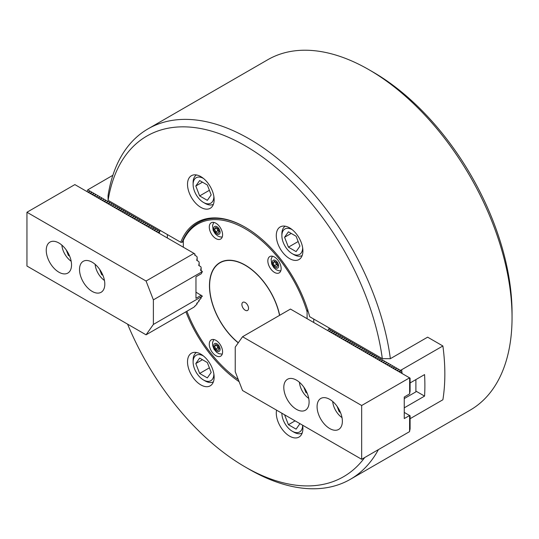 <?xml version="1.0" encoding="UTF-8"?>
<svg xmlns="http://www.w3.org/2000/svg" width="539" height="539" viewBox="0 0 539 539"><rect width="100%" height="100%" fill="white"/><g stroke="black" fill="none" stroke-linecap="round" stroke-linejoin="round"><path stroke-width="0.81" d="M276.561 410.152A18.825 10.868 -120 0 0 289.598 436.145A18.825 10.868 -120 0 0 299.004 437.075A18.825 10.868 -120 0 0 302.635 425.204M200.825 354.157A18.825 10.868 -120 0 0 191.419 353.227A18.825 10.868 -120 0 0 188.529 368.305A18.825 10.868 -120 0 0 200.825 384.893A18.825 10.868 -120 0 0 210.237 385.823A18.825 10.868 -120 0 0 213.121 370.744A18.825 10.868 -120 0 0 200.825 354.157M200.825 176.617A18.825 10.868 -120 0 0 191.419 175.687A18.825 10.868 -120 0 0 188.529 190.772A18.825 10.868 -120 0 0 200.825 207.353A18.825 10.868 -120 0 0 210.237 208.29A18.825 10.868 -120 0 0 213.121 193.205A18.825 10.868 -120 0 0 200.825 176.617M289.598 227.869A18.825 10.868 -120 0 0 280.186 226.939A18.825 10.868 -120 0 0 277.302 242.018A18.825 10.868 -120 0 0 289.598 258.605A18.825 10.868 -120 0 0 299.004 259.535A18.825 10.868 -120 0 0 301.894 244.457A18.825 10.868 -120 0 0 289.598 227.869M372.975 72.031L368.986 69.726L372.975 72.031A196.681 113.554 60 0 1 512.05 312.91L512.05 317.525A202.327 116.815 -120 0 0 368.986 69.726A202.327 116.815 -120 0 0 368.979 69.72A202.327 116.815 -120 0 0 267.816 59.701L148.043 128.855A202.327 116.815 60 0 1 249.207 138.873A202.327 116.815 60 0 1 390.364 358.684L427.629 337.165L442.89 345.977L400.524 370.387L400.127 372.382M378.405 449.62A202.327 116.815 60 0 1 350.37 479.299L470.143 410.145A202.327 116.815 -120 0 0 512.05 317.525M245.211 145.793A196.681 113.554 -120 0 0 108.103 200.326L180.754 242.274A96.932 55.962 60 0 1 245.211 227.242A96.932 55.962 60 0 1 309.676 316.703L382.326 358.651A196.681 113.554 -120 0 0 245.211 145.793M108.103 200.326L108.043 195.684A202.327 116.815 60 0 1 148.043 128.855M350.37 479.299A202.327 116.815 60 0 1 249.207 469.28A202.327 116.815 60 0 1 249.2 469.274L245.211 466.969A196.681 113.554 -120 0 0 364.714 457.523M307.762 309.534L307.095 311.838A95.046 54.877 -120 0 0 245.211 228.779A95.046 54.877 -120 0 0 183.327 240.381L183.994 238.076A95.989 55.416 60 0 1 197.88 222.87A95.989 55.416 60 0 1 245.548 227.431A95.989 55.416 -120 0 0 197.88 222.87A95.989 55.416 -120 0 0 182.121 242.294L183.327 241.6M239.121 381.693A96.932 55.962 60 0 1 185.901 311.811M127.581 324.141A196.681 113.554 -120 0 0 245.211 466.969M382.326 358.651L390.364 358.684M180.754 242.274L182.121 242.294M328.258 329.72L329.72 328.278M401.589 373.231L401.589 369.774M402.101 373.527A197.624 114.1 -120 0 0 401.629 369.794M328.655 328.891L400.524 370.387M410.098 418.695L442.89 399.763A197.624 114.1 -120 0 0 442.89 345.977M404.25 407.834L424.57 396.104A197.624 114.1 -120 0 0 424.57 374.585L410.098 382.939M415.892 391.092L424.57 396.104M328.305 329.538L327.988 330.737M329.983 331.889L330.306 330.69L328.878 331.249M330.306 330.69L330.07 331.552M331.977 333.041L332.071 331.714L330.872 332.401M332.3 331.849L332.071 332.704M333.978 334.193L334.065 332.866L332.873 333.553M334.295 333.001L334.065 333.857M335.972 335.346L336.06 334.018L334.867 334.706M336.289 334.153L336.06 335.009M337.966 336.498L338.29 335.305L336.862 335.858M338.29 335.305L338.054 336.161M339.961 337.65L340.055 336.323L338.856 337.01M340.284 336.457L340.055 337.313M341.962 338.802L342.049 337.475L340.857 338.162M342.278 337.609L342.049 338.472M343.956 339.954L344.28 338.762L342.851 339.321M344.28 338.762L344.044 339.624M345.95 341.106L346.045 339.779L344.845 340.473M346.274 339.914L346.045 340.776M347.951 342.258L348.039 340.931L346.846 341.625M348.268 341.066L348.039 341.928M349.946 343.41L350.033 342.083L348.841 342.777M350.262 342.218L350.033 343.08M351.94 344.569L352.034 343.235L350.835 343.929M352.263 343.37L352.034 344.232M353.941 345.721L354.029 344.387L352.829 345.081M354.258 344.522L354.029 345.384M355.935 346.873L356.252 345.674L354.83 346.233M356.252 345.674L356.023 346.537M357.93 348.026L358.253 346.826L356.825 347.385M358.253 346.826L358.017 347.689M359.924 349.178L360.247 347.978L358.819 348.538M360.247 347.978L360.018 348.841M361.925 350.33L362.242 349.131L360.82 349.69M362.242 349.131L362.013 349.993M363.919 351.482L364.243 350.289L362.814 350.842M364.243 350.289L364.007 351.145M365.914 352.634L366.008 351.307L364.809 351.994M366.237 351.441L366.008 352.297M367.915 353.786L368.002 352.459L366.81 353.146M368.231 352.594L368.002 353.449M369.909 354.938L369.997 353.611L368.804 354.298M370.226 353.746L369.997 354.601M371.903 356.09L371.998 354.763L370.798 355.45M372.227 354.898L371.998 355.753M373.904 357.242L373.992 355.915L372.793 356.609M374.221 356.05L373.992 356.912M375.899 358.395L375.986 357.067L374.794 357.761M376.215 357.202L375.986 358.064M377.893 359.547L378.216 358.354L376.788 358.913M378.216 358.354L377.98 359.217M379.887 360.699L379.982 359.372L378.782 360.065M380.211 359.506L379.982 360.369M381.888 361.858L381.976 360.524L380.783 361.218M382.205 360.658L381.976 361.521M383.883 363.01L384.206 361.81L382.778 362.37M384.206 361.81L383.97 362.673M385.877 364.162L386.2 362.963L384.772 363.522M386.2 362.963L385.971 363.825M387.878 365.314L388.195 364.115L386.773 364.674M388.195 364.115L387.965 364.977M389.872 366.466L390.189 365.267L388.767 365.826M390.189 365.267L389.96 366.129M391.866 367.618L392.19 366.419L390.762 366.978M392.19 366.419L391.954 367.281M393.861 368.77L393.955 367.443L392.756 368.13M394.184 367.578L393.955 368.433M395.862 369.922L395.949 368.595L394.757 369.282M396.178 368.73L395.949 369.586M397.856 371.075L398.18 369.882L396.751 370.434M398.18 369.882L397.944 370.738M400.127 370.886L398.745 371.587M215.93 340.352A9.412 5.43 -120 0 0 211.227 339.887A9.412 5.43 -120 0 0 209.786 347.426A9.412 5.43 -120 0 0 215.93 355.72A9.412 5.43 -120 0 0 220.64 356.185A9.412 5.43 -120 0 0 222.081 348.645A9.412 5.43 -120 0 0 215.93 340.352M215.93 223.234A9.412 5.43 -120 0 0 211.227 222.769A9.412 5.43 -120 0 0 209.786 230.308A9.412 5.43 -120 0 0 215.93 238.602A9.412 5.43 -120 0 0 220.64 239.067A9.412 5.43 -120 0 0 222.081 231.527A9.412 5.43 -120 0 0 215.93 223.234M274.492 257.042A9.412 5.43 -120 0 0 269.783 256.577A9.412 5.43 -120 0 0 268.341 264.117A9.412 5.43 -120 0 0 274.492 272.411A9.412 5.43 -120 0 0 279.195 272.875A9.412 5.43 -120 0 0 280.637 265.336A9.412 5.43 -120 0 0 274.492 257.042M238.238 342.844A50.565 29.194 60 0 1 209.583 289.288A50.565 29.194 60 0 1 232.457 260.445A50.565 29.194 60 0 1 245.211 265.094A50.565 29.194 60 0 1 279.68 315.295M279.552 315.369A50.349 29.066 -120 0 0 245.211 265.276A50.349 29.066 -120 0 0 230.564 260.458L232.969 260.593A48.934 28.25 -120 0 1 233.677 260.64A48.934 28.25 -120 0 0 231.79 260.559M186.878 311.246A95.046 54.877 -120 0 0 238.299 379.584M183.327 247.219L183.327 240.381M307.095 311.838L307.095 318.677M313.752 322.517L313.752 319.061M245.211 302.541A4.703 2.715 -120 0 0 242.86 302.305A4.703 2.715 -120 0 0 242.139 306.078A4.703 2.715 -120 0 0 245.211 310.221A4.703 2.715 -120 0 0 247.563 310.457A4.703 2.715 -120 0 0 248.284 306.684A4.703 2.715 -120 0 0 245.211 302.541M230.564 260.458A50.349 29.066 -120 0 0 209.846 290.662A50.349 29.066 -120 0 0 238.319 342.73M415.892 379.591L415.892 391.86L404.25 398.584M329.72 428.552A17.881 10.322 -120 0 0 338.66 429.435A17.881 10.322 -120 0 0 341.403 415.111A17.881 10.322 -120 0 0 329.72 399.352A17.881 10.322 -120 0 0 320.779 398.469A17.881 10.322 -120 0 0 318.044 412.793A17.881 10.322 -120 0 0 329.72 428.552M296.45 409.344A17.881 10.322 -120 0 0 305.391 410.226A17.881 10.322 -120 0 0 308.133 395.902A17.881 10.322 -120 0 0 296.45 380.143A17.881 10.322 -120 0 0 287.509 379.261A17.881 10.322 -120 0 0 284.767 393.585A17.881 10.322 -120 0 0 296.45 409.344M409.64 377.879L409.64 393.861L404.25 397.048L404.25 418.56L409.64 415.529L409.573 431.624L361.662 459.289L242.55 390.519L235.233 371.694L235.233 347.103L242.55 336.734L290.46 309.069L410.098 378.142L410.098 391.206L409.64 393.436M242.55 336.734L361.662 405.503L409.573 377.839M404.25 412.416L409.573 415.488M409.64 415.529L410.098 415.791L410.098 428.855L409.64 431.085M361.662 459.289L361.662 405.503M337.104 406.366L339.186 411.735L340.473 412.476M332.698 401.481A14.681 8.476 -120 0 0 342.009 417.61M339.954 411.291L339.186 411.735M203.479 178.456A14.681 8.476 -120 0 0 198.298 177.075A14.681 8.476 -120 0 0 193.11 184.459A14.681 8.476 -120 0 0 203.486 202.435A14.681 8.476 -120 0 0 208.681 203.83A14.681 8.476 -120 0 0 213.868 196.459M213.404 204.288A16.938 9.783 60 0 1 211.072 204.961A16.938 9.783 60 0 1 205.083 203.358L203.486 202.435M195.805 186.016L199.646 195.92L207.333 200.353L211.173 194.889L207.333 184.985L199.646 180.552L195.805 186.016L202.462 182.175M193.11 184.459L193.11 182.613A16.938 9.783 60 0 1 196.465 174.953M209.388 190.294L199.646 195.92M219.225 231.642A2.823 1.63 60 0 1 218.928 231.494A2.823 1.63 60 0 1 217.197 229.344A2.823 1.63 60 0 1 216.934 228.037M219.238 231.676L217.776 230.833L216.624 227.862L214.623 229.014L215.775 227.37L218.086 228.704L219.238 231.676L218.086 233.313L215.775 231.986L214.623 229.014M217.776 230.833L215.775 231.986M303.834 387.157L305.916 392.527L307.203 393.268M299.428 382.272A14.681 8.476 -120 0 0 308.739 398.402M306.684 392.082L305.916 392.527M281.877 413.245L281.877 413.224A14.681 8.476 -120 0 0 281.877 413.245A14.681 8.476 -120 0 0 292.259 431.227A14.681 8.476 -120 0 0 297.447 432.615A14.681 8.476 -120 0 0 302.642 425.251M302.17 433.073A16.938 9.783 60 0 1 299.846 433.754A16.938 9.783 60 0 1 293.856 432.15L292.259 431.227M284.572 414.801L288.419 424.705L296.1 429.138L299.933 423.647M295.089 420.851L288.419 424.705M95.14 264.332A14.681 8.476 -120 0 0 104.451 280.455M99.547 269.21L101.628 274.58L102.915 275.321M102.397 274.135L101.628 274.58M61.87 245.124A14.681 8.476 -120 0 0 71.175 261.247M66.277 250.002L68.359 255.371L69.639 256.113M69.127 254.927L68.359 255.371M58.892 242.988A17.881 10.322 -120 0 0 49.952 242.105A17.881 10.322 -120 0 0 47.21 256.436A17.881 10.322 -120 0 0 58.892 272.188A17.881 10.322 -120 0 0 67.833 273.078A17.881 10.322 -120 0 0 70.569 258.747A17.881 10.322 -120 0 0 58.892 242.988M92.162 262.203A17.881 10.322 -120 0 0 83.222 261.314A17.881 10.322 -120 0 0 80.479 275.645A17.881 10.322 -120 0 0 92.162 291.397A17.881 10.322 -120 0 0 101.103 292.286A17.881 10.322 -120 0 0 103.845 277.956A17.881 10.322 -120 0 0 92.162 262.203M201.155 297.238L200.771 298.64L198.648 300.634L199.154 300.924L198.77 301.469L196.654 303.464L197.159 303.753L196.775 304.299L193.973 307.149L146.062 334.813L26.95 266.044L26.95 212.258L146.062 281.028L153.379 299.852L153.379 324.438L146.062 334.813M26.95 212.258L74.86 184.594L194.828 253.856L194.889 255.297L196.775 256.382L197.159 257.366L196.883 260.431L198.77 261.516L199.154 262.5L198.884 265.565L200.771 266.65L201.155 267.634L201.101 270.827M199.154 300.068L199.154 300.924M199.154 262.5L199.154 265.72M197.159 302.891L197.159 303.753M197.159 257.366L197.159 260.586M194.828 253.856L195.165 255.452M194.923 305.936L194.828 306.395M153.379 324.438L202.381 296.147L195.967 292.165M201.296 295.237L195.967 298.316L195.967 276.797L201.296 273.724L202.381 271.562L153.379 299.852M193.973 253.364L146.062 281.028M194.66 254.853L194.889 255.297M196.654 259.987L196.883 260.431M198.648 265.121L198.884 265.565M202.381 296.147L200.649 297.804L201.155 298.094M201.155 267.634L200.649 270.106L202.381 271.562M200.649 270.255L200.879 270.699M112.867 175.283L87.769 189.822L159.638 231.312L160.703 230.699M167.359 234.539L167.359 237.995M159.638 231.312L159.241 233.306M87.372 190.651L87.769 189.822M159.241 231.81L157.86 232.518M156.97 231.999L157.294 230.807L155.865 231.359M87.419 190.469L87.102 191.662M89.097 192.814L89.184 191.486L87.992 192.174M89.413 191.621L89.184 192.477M91.091 193.966L91.185 192.639L89.986 193.326M91.414 192.773L91.185 193.629M93.085 195.118L93.18 193.791L91.98 194.478M93.409 193.925L93.18 194.781M95.086 196.27L95.174 194.943L93.981 195.63M95.403 195.078L95.174 195.933M97.081 197.422L97.404 196.23L95.976 196.782M97.404 196.23L97.168 197.092M99.075 198.574L99.169 197.247L97.97 197.941M99.398 197.382L99.169 198.244M101.076 199.726L101.164 198.399L99.971 199.093M101.393 198.534L101.164 199.396M103.07 200.879L103.394 199.686L101.965 200.245M103.394 199.686L103.158 200.548M105.065 202.031L105.159 200.703L103.96 201.397M105.388 200.838L105.159 201.701M107.066 203.19L107.153 201.856L105.961 202.549M107.382 201.99L107.153 202.853M109.06 204.342L109.147 203.008L107.955 203.702M109.377 203.142L109.147 204.005M111.054 205.494L111.378 204.294L109.949 204.854M111.378 204.294L111.142 205.157M113.049 206.646L113.372 205.447L111.944 206.006M113.372 205.447L113.143 206.309M115.05 207.798L115.366 206.599L113.945 207.158M115.366 206.599L115.137 207.461M117.044 208.95L117.367 207.758L115.939 208.31M117.367 207.758L117.131 208.613M119.038 210.102L119.132 208.775L117.933 209.462M119.362 208.91L119.132 209.765M121.039 211.254L121.127 209.927L119.934 210.614M121.356 210.062L121.127 210.917M123.033 212.406L123.121 211.079L121.929 211.766M123.35 211.214L123.121 212.07M125.028 213.559L125.122 212.231L123.923 212.918M125.351 212.366L125.122 213.222M127.029 214.711L127.116 213.383L125.917 214.071M127.345 213.518L127.116 214.381M129.023 215.863L129.111 214.535L127.918 215.229M129.34 214.67L129.111 215.533M131.017 217.015L131.341 215.822L129.912 216.382M131.341 215.822L131.105 216.685M133.012 218.167L133.106 216.84L131.907 217.534M133.335 216.974L133.106 217.837M135.013 219.319L135.1 217.992L133.908 218.686M135.329 218.127L135.1 218.989M137.007 220.478L137.33 219.279L135.902 219.838M137.33 219.279L137.095 220.141M139.001 221.63L139.096 220.296L137.896 220.99M139.325 220.431L139.096 221.293M141.002 222.782L141.319 221.583L139.897 222.142M141.319 221.583L141.09 222.445M142.997 223.934L143.313 222.735L141.892 223.294M143.313 222.735L143.084 223.597M144.991 225.086L145.314 223.887L143.886 224.446M145.314 223.887L145.085 224.75M146.985 226.239L147.309 225.039L145.88 225.598M147.309 225.039L147.08 225.902M148.986 227.391L149.074 226.063L147.881 226.751M149.303 226.198L149.074 227.054M150.981 228.543L151.304 227.35L149.876 227.903M151.304 227.35L151.068 228.206M152.975 229.695L153.069 228.368L151.87 229.055M153.298 228.502L153.069 229.358M154.976 230.847L155.064 229.52L153.871 230.207M155.293 229.654L155.064 230.51M157.294 230.807L157.058 231.662M292.246 229.708A14.681 8.476 -120 0 0 287.065 228.32A14.681 8.476 -120 0 0 281.877 235.705A14.681 8.476 -120 0 0 292.259 253.687A14.681 8.476 -120 0 0 297.447 255.075A14.681 8.476 -120 0 0 302.642 247.711M302.17 255.533A16.938 9.783 60 0 1 299.846 256.214A16.938 9.783 60 0 1 293.856 254.61L292.259 253.687M284.572 237.268L288.419 247.165L296.1 251.605L299.94 246.134L296.1 236.237L288.419 231.797L284.572 237.268L291.228 233.421M281.877 235.705L281.877 233.865A16.938 9.783 60 0 1 285.232 226.198M298.161 241.539L288.419 247.165M203.479 355.996A14.681 8.476 -120 0 0 198.298 354.615A14.681 8.476 -120 0 0 193.11 361.992A14.681 8.476 -120 0 0 203.486 379.975A14.681 8.476 -120 0 0 208.681 381.369A14.681 8.476 -120 0 0 213.868 373.999M213.404 381.821A16.938 9.783 60 0 1 211.072 382.501A16.938 9.783 60 0 1 205.083 380.898L203.486 379.975M193.11 361.992L193.11 360.153A16.938 9.783 60 0 1 196.465 352.486M211.173 372.422L207.333 362.525L199.646 358.085L195.805 363.555L199.646 373.453L207.333 377.893L211.173 372.422M209.388 367.827L199.646 373.453M202.462 359.708L195.805 363.555M277.78 265.451A2.823 1.63 60 0 1 277.484 265.303A2.823 1.63 60 0 1 275.759 263.153A2.823 1.63 60 0 1 275.49 261.846M277.794 265.484L276.332 264.636L275.18 261.671L273.185 262.823L274.338 261.179L276.642 262.513L277.794 265.484L276.642 267.122L274.338 265.788L273.185 262.823M276.332 264.636L274.338 265.788M219.238 348.794L217.776 347.945L216.624 344.973L214.623 346.126L215.775 344.488L218.086 345.822L219.238 348.794L218.086 350.431L215.775 349.097L214.623 346.126M219.225 348.76A2.823 1.63 60 0 1 218.928 348.612A2.823 1.63 60 0 1 217.197 346.462A2.823 1.63 -120 0 1 216.934 345.155M217.776 347.945L215.775 349.097M399.945 372.281L399.945 370.899M214.185 230.591A4.48 2.587 -120 0 0 218.517 234.425A4.48 2.587 -120 0 0 219.676 230.099A4.48 2.587 -120 0 0 215.344 226.259A4.48 2.587 -120 0 0 214.185 230.591M159.059 231.824L159.059 233.205M272.747 264.393A4.48 2.587 -120 0 0 277.073 268.233A4.48 2.587 -120 0 0 278.232 263.908A4.48 2.587 -120 0 0 273.906 260.067A4.48 2.587 -120 0 0 272.747 264.393M219.676 347.217A4.48 2.587 -120 0 0 215.344 343.377A4.48 2.587 -120 0 0 214.185 347.702A4.48 2.587 -120 0 0 218.517 351.543A4.48 2.587 -120 0 0 219.676 347.217M222.23 237.032L220.161 236.938L217.783 236.001L215.277 233.879L213.181 230.382L212.548 225.443L213.794 222.405M280.792 270.841L278.724 270.74L276.339 269.81L273.839 267.688L271.744 264.191L271.11 259.252L272.35 256.214M213.794 339.523L212.548 342.561L212.575 345.277L214.003 349.191L216.584 352.277L218.942 353.685L222.23 354.143"/></g></svg>
